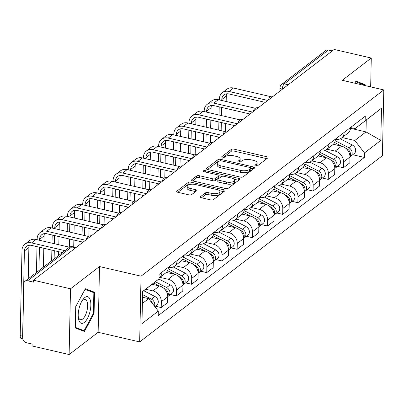 <?xml version="1.0" encoding="UTF-8"?>
<svg xmlns="http://www.w3.org/2000/svg" width="404" height="404" viewBox="0 0 404 404"><rect width="100%" height="100%" fill="white"/><g stroke="black" fill="none" stroke-linecap="round" stroke-linejoin="round"><path stroke-width="0.61" d="M255.697 165.933A1.444 0.591 1.2 0 0 257.646 165.716L267.796 157.929A2.065 0.843 1.2 0 0 268.034 157.545A2.065 0.843 1.2 0 0 266.928 156.767L234.017 149.142A2.065 0.843 1.2 0 0 231.234 149.455L221.084 157.242A1.444 0.591 1.2 0 0 220.917 157.51A1.444 0.591 1.2 0 0 221.695 158.05A1.444 0.591 1.2 0 0 223.644 157.833L224.957 156.828A6.6 2.707 1.2 0 1 233.866 155.838L236.608 156.474A6.6 2.707 1.2 0 1 240.148 158.959A6.6 2.707 1.2 0 1 239.4 160.176L238.087 161.181A1.444 0.591 1.2 0 0 237.921 161.448A1.444 0.591 1.2 0 0 238.698 161.994A1.444 0.591 1.2 0 0 240.643 161.777L241.961 160.767A6.6 2.707 1.2 0 1 250.864 159.777L253.606 160.413A6.6 2.707 1.2 0 1 257.151 162.898A6.6 2.707 1.2 0 1 256.404 164.115L255.086 165.12A1.444 0.591 1.2 0 0 254.924 165.387A1.444 0.591 1.2 0 0 255.697 165.933M200.596 196.612A2.065 0.843 1.2 0 0 200.359 196.995A2.065 0.843 1.2 0 0 201.465 197.768L210.701 199.909A2.065 0.843 1.2 0 0 213.484 199.601L224.755 190.951A2.065 0.843 1.2 0 0 224.993 190.567A2.065 0.843 1.2 0 0 223.882 189.794L190.976 182.169A2.065 0.843 1.2 0 0 188.193 182.477L176.922 191.127A2.065 0.843 1.2 0 0 176.684 191.506A2.065 0.843 1.2 0 0 177.79 192.284L188.946 194.869A2.065 0.843 1.2 0 0 191.728 194.556L196.551 190.855A2.065 0.843 1.2 0 0 196.788 190.476A2.065 0.843 1.2 0 0 195.677 189.698L190.148 188.416A5.52 2.262 1.2 0 1 187.188 186.34A5.52 2.262 1.2 0 1 195.263 184.497L216.923 189.516A5.52 2.262 1.2 0 1 219.887 191.592A5.52 2.262 1.2 0 1 211.812 193.44L208.201 192.602A2.065 0.843 1.2 0 0 205.419 192.91L200.596 196.612L200.576 197.384M141.041 276.174L99.51 266.549L70.503 288.804L33.441 280.214L334.209 49.455L371.271 58.04L342.264 80.295L383.8 89.92L141.041 276.174L139.668 341.915L382.421 155.666L383.8 89.92M240.41 177.114A2.065 0.843 1.2 0 0 243.198 176.8L254.469 168.15A2.065 0.843 1.2 0 0 254.707 167.771A2.065 0.843 1.2 0 0 253.596 166.993L220.69 159.368A2.065 0.843 1.2 0 0 217.907 159.681L206.631 168.327A2.065 0.843 1.2 0 0 206.399 168.71A2.065 0.843 1.2 0 0 207.504 169.488L240.41 177.114M239.612 179.553L228.341 188.198A2.065 0.843 1.2 0 1 225.558 188.511L192.647 180.886A2.065 0.843 1.2 0 1 191.541 180.108A2.065 0.843 1.2 0 1 191.774 179.73L196.602 176.028A2.065 0.843 1.2 0 1 199.384 175.715L212.731 178.81A2.065 0.843 1.2 0 0 215.514 178.497L218.716 176.043A2.065 0.843 1.2 0 0 218.948 175.664A2.065 0.843 1.2 0 0 217.842 174.887L203.949 171.67A1.444 0.591 1.2 0 1 203.172 171.124A1.444 0.591 1.2 0 1 205.288 170.639L238.739 178.396A2.065 0.843 1.2 0 1 239.85 179.169A2.065 0.843 1.2 0 1 239.612 179.553M70.503 288.804L69.124 354.545L32.062 345.96L32.103 344.041L26.331 342.703A4.202 3.414 -127.5 0 1 22.685 338.007L23.821 283.765A4.202 3.414 -127.5 0 1 24.987 281.29L69.079 247.46A4.202 3.414 52.5 0 1 71.72 246.96L27.623 280.79A4.202 3.414 -127.5 0 0 24.987 281.29M69.124 354.545L98.132 332.295L139.668 341.915M33.441 280.214L33.401 282.128L27.623 280.79M288.188 84.764L284.3 83.86A4.202 3.414 52.5 0 0 281.664 84.36L325.755 50.53A4.202 3.414 52.5 0 1 328.396 50.03L284.3 83.86A4.202 1.747 103 0 0 282.275 89.188L282.27 89.299M332.28 50.929L328.396 50.03M370.67 86.88L371.271 58.04M344.163 132.401A9.671 7.853 52.5 0 1 341.481 138.072L347.905 133.143A9.671 7.853 -127.5 0 0 350.586 127.472M326.972 149.202L335.163 151.101A9.671 7.853 52.5 0 1 343.546 161.903L349.97 156.974A9.671 7.853 -127.5 0 0 341.587 146.172L333.33 144.258M349.97 156.974L349.849 162.822L343.42 167.751L337.507 166.377M341.481 138.072A9.671 7.853 52.5 0 1 335.411 139.218L335.401 139.213M343.546 161.903L343.42 167.751M328.977 144.051A9.671 7.853 52.5 0 1 326.296 149.722L332.719 144.794A9.671 7.853 -127.5 0 0 335.401 139.122M322.321 178.028L328.24 179.401L334.663 174.472L334.785 168.625A9.671 7.853 -127.5 0 0 326.402 157.823L318.145 155.909M326.296 149.722A9.671 7.853 52.5 0 1 320.226 150.869L320.215 150.864M311.787 160.853L319.978 162.751A9.671 7.853 52.5 0 1 328.361 173.553L328.24 179.401M313.792 155.702A9.671 7.853 52.5 0 1 311.11 161.373L317.539 156.444A9.671 7.853 -127.5 0 0 320.221 150.773M307.141 189.678L313.055 191.052L319.478 186.123L319.599 180.275A9.671 7.853 -127.5 0 0 311.216 169.473L302.965 167.559M311.11 161.373A9.671 7.853 52.5 0 1 305.04 162.519L305.03 162.514M296.602 172.503L304.793 174.402A9.671 7.853 52.5 0 1 313.176 185.204L313.055 191.052M298.612 167.352A9.671 7.853 52.5 0 1 295.93 173.023L302.354 168.094A9.671 7.853 -127.5 0 0 305.035 162.423M291.956 201.328L297.869 202.702L304.293 197.773L304.414 191.925A9.671 7.853 -127.5 0 0 296.031 181.123L287.779 179.209M295.93 173.023A9.671 7.853 52.5 0 1 289.86 174.169L289.845 174.164M281.416 184.153L289.607 186.052A9.671 7.853 52.5 0 1 297.99 196.854L297.869 202.702M283.426 179.002A9.671 7.853 52.5 0 1 280.745 184.673L287.168 179.745A9.671 7.853 -127.5 0 0 289.85 174.073M276.77 212.979L282.684 214.352L289.107 209.423L289.234 203.576A9.671 7.853 -127.5 0 0 280.851 192.774L272.594 190.86M280.745 184.673A9.671 7.853 52.5 0 1 274.675 185.82L274.664 185.815M266.236 195.804L274.422 197.702A9.671 7.853 52.5 0 1 282.805 208.504L282.684 214.352M268.241 190.653A9.671 7.853 52.5 0 1 265.559 196.324L271.983 191.395A9.671 7.853 -127.5 0 0 274.664 185.724M261.585 224.629L267.499 226.003L273.922 221.074L274.048 215.226A9.671 7.853 -127.5 0 0 265.665 204.424L257.409 202.51M265.559 196.324A9.671 7.853 52.5 0 1 259.489 197.47L259.479 197.465M251.051 207.454L259.242 209.353A9.671 7.853 52.5 0 1 267.625 220.155L267.499 226.003M253.056 202.303A9.671 7.853 52.5 0 1 250.374 207.974L256.798 203.045A9.671 7.853 -127.5 0 0 259.479 197.374M246.4 236.279L252.318 237.653L258.742 232.724L258.863 226.876A9.671 7.853 -127.5 0 0 250.48 216.074L242.223 214.16M250.374 207.974A9.671 7.853 52.5 0 1 244.304 209.121L244.294 209.115M235.865 219.104L244.056 221.003A9.671 7.853 52.5 0 1 252.439 231.805L252.318 237.653M237.87 213.953A9.671 7.853 52.5 0 1 235.189 219.624L241.612 214.696A9.671 7.853 -127.5 0 0 244.294 209.025M231.214 247.93L237.133 249.303L243.556 244.375L243.678 238.527A9.671 7.853 -127.5 0 0 235.295 227.725L227.038 225.811M235.189 219.624A9.671 7.853 52.5 0 1 229.118 220.771L229.108 220.766M220.68 230.755L228.871 232.654A9.671 7.853 52.5 0 1 237.254 243.455L237.133 249.303M222.69 225.604A9.671 7.853 52.5 0 1 220.003 231.275L226.432 226.346A9.671 7.853 -127.5 0 0 229.113 220.675M216.034 259.58L221.947 260.949L228.371 256.02L228.492 250.177A9.671 7.853 -127.5 0 0 220.109 239.375L211.858 237.461M220.003 231.275A9.671 7.853 52.5 0 1 213.933 232.416L213.923 232.416M205.495 242.405L213.686 244.304A9.671 7.853 52.5 0 1 222.069 255.106L221.947 260.949M207.504 237.254A9.671 7.853 52.5 0 1 204.823 242.92L211.247 237.991A9.671 7.853 -127.5 0 0 213.928 232.325M200.849 271.23L206.762 272.599L213.186 267.67L213.307 261.827A9.671 7.853 -127.5 0 0 204.924 251.025L196.672 249.111M204.823 242.92A9.671 7.853 52.5 0 1 198.753 244.067L198.738 244.067M190.314 254.055L198.5 255.954A9.671 7.853 52.5 0 1 206.883 266.756L206.762 272.599M192.319 248.904A9.671 7.853 52.5 0 1 189.638 254.571L196.061 249.642A9.671 7.853 -127.5 0 0 198.743 243.976M185.663 282.881L191.577 284.249L198 279.321L198.127 273.478A9.671 7.853 -127.5 0 0 189.744 262.676L181.487 260.762M189.638 254.571A9.671 7.853 52.5 0 1 183.567 255.717L183.557 255.717M175.129 265.706L183.32 267.605A9.671 7.853 52.5 0 1 191.703 278.406L191.577 284.249M177.134 260.555A9.671 7.853 52.5 0 1 174.452 266.221L180.876 261.292A9.671 7.853 -127.5 0 0 183.557 255.626M170.478 294.531L176.391 295.9L182.82 290.971L182.941 285.128A9.671 7.853 -127.5 0 0 174.558 274.326L166.302 272.412M174.452 266.221A9.671 7.853 52.5 0 1 168.382 267.367L168.372 267.367M159.944 277.356L168.135 279.255A9.671 7.853 52.5 0 1 176.518 290.057L176.391 295.9M161.948 272.205A9.671 7.853 52.5 0 1 159.267 277.871L165.691 272.942A9.671 7.853 -127.5 0 0 168.372 267.276M155.293 306.181L161.211 307.55L167.635 302.621L167.756 296.778A9.671 7.853 -127.5 0 0 159.373 285.971L152.096 284.29M159.267 277.871A9.671 7.853 52.5 0 1 159.009 278.063M145.713 289.229L152.949 290.905A9.671 7.853 52.5 0 1 161.332 301.707L161.211 307.55M342.158 137.552L354.818 140.486L366.009 131.901L366.261 120.013L355.066 128.603L350.586 127.563M350.526 128.31L366.009 131.901L380.826 140.39L364.474 152.934L354.818 140.486M355.066 128.603L381.502 108.186L380.826 140.39M142.39 303.47L148.657 298.662L158.317 311.105L158.222 315.61L364.383 157.439L364.474 152.934M158.317 311.105L141.966 323.654L142.637 291.451L158.989 278.906L142.637 291.587M365.15 120.73L365.246 116.226L159.085 274.402L158.989 278.906M365.095 85.587L365.115 84.603L355.944 81.133L354.828 83.209M99.51 266.549L98.132 332.295M75.285 327.987L84.456 331.457L94.071 313.575L94.521 292.213L85.35 288.744L75.735 306.626L75.285 327.987M148.657 298.662L142.516 297.238M352.692 154.732L364.383 157.439M381.502 108.186L366.261 120.013M360.186 83.461L365.115 84.603M89.592 291.072L94.521 292.213M93.395 313.413L94.071 313.575M256.389 166.009A6.6 2.707 1.2 0 0 257.111 164.812L257.151 162.898M239.385 162.07A6.6 2.707 1.2 0 0 240.107 160.873L240.148 158.959M266.827 158.671L233.977 151.061A2.065 0.843 1.2 0 0 231.194 151.369L222.382 158.131M219.276 161.186A2.065 0.843 1.2 0 0 217.867 161.595L207.565 169.498M253.5 168.897L251.02 168.327M250.859 168.367A1.444 0.591 1.2 0 0 251.025 168.099A1.444 0.591 1.2 0 0 250.248 167.554L221.362 160.863A1.444 0.591 1.2 0 0 219.417 161.08L218.029 162.14A6.6 2.707 1.2 0 0 217.281 163.357A6.6 2.707 1.2 0 0 220.821 165.842L240.567 170.417A6.6 2.707 1.2 0 0 249.475 169.428L250.859 168.367L250.818 170.281A1.444 0.591 1.2 0 0 250.985 170.018L251.025 168.099M217.281 163.357L217.241 165.276A6.6 2.707 1.2 0 0 220.781 167.761L220.821 165.842M250.818 170.281L249.435 171.347A6.6 2.707 1.2 0 1 240.526 172.336L220.781 167.761M192.708 180.896L196.561 177.942L196.602 176.028M218.948 175.664L218.907 177.578A2.065 0.843 1.2 0 1 218.675 177.962L215.473 180.416A2.065 0.843 1.2 0 1 212.691 180.724L199.344 177.634A2.065 0.843 1.2 0 0 196.561 177.942M218.948 175.735L221.776 176.391M234.224 179.275L238.643 180.295M226.578 182.017A5.52 2.262 1.2 0 0 234.653 180.174A5.52 2.262 1.2 0 0 231.689 178.098L224.058 176.326A2.065 0.843 1.2 0 0 221.276 176.639L218.074 179.093A2.065 0.843 1.2 0 0 217.837 179.472A2.065 0.843 1.2 0 0 218.948 180.25L226.578 182.017L226.538 183.936A5.52 2.262 1.2 0 0 234.613 182.088L234.653 180.174M217.837 179.472L217.796 181.391A2.065 0.843 1.2 0 0 218.907 182.169L218.948 180.25M226.538 183.936L218.907 182.169M219.887 191.592L219.847 193.511A5.52 2.262 1.2 0 1 211.772 195.354L208.161 194.516A2.065 0.843 1.2 0 0 205.378 194.829L201.525 197.783M187.188 186.34L187.148 188.259A5.52 2.262 1.2 0 0 190.107 190.334L190.148 188.416M195.581 191.602L190.107 190.334M191.541 184.224L190.935 184.083A2.065 0.843 1.2 0 0 188.153 184.396L177.851 192.299M223.786 191.698L219.463 190.693M334.593 142.511L341.799 146.223M345.728 148.248L347.188 149.005A5.257 4.267 52.5 0 1 349.965 156.489M335.219 140.708L348.844 147.733A5.257 4.267 52.5 0 1 352.051 151.904A5.257 4.267 52.5 0 1 350.723 156.242A5.257 4.267 52.5 0 1 349.97 156.681M340.254 138.809L352.349 145.046A5.257 4.267 52.5 0 1 355.555 149.212A5.257 4.267 52.5 0 1 354.227 153.555L350.723 156.242M221.781 100.485L221.801 99.52A7.883 6.398 52.5 0 1 223.988 94.884A7.883 6.398 52.5 0 1 228.937 93.95L265.246 102.364M270.569 96.622L233.467 88.022A10.615 8.62 -127.5 0 0 226.806 89.279L222.326 92.718A10.615 8.62 -127.5 0 0 219.382 98.96L219.362 99.924M267.751 100.439L228.992 91.461A10.615 8.62 -127.5 0 0 222.326 92.718M219.215 106.868L219.044 115.019M218.902 121.963L218.731 130.113M218.584 137.057L218.559 138.183M221.15 130.674L221.321 122.523M221.468 115.579L221.639 107.429M225.543 131.3L225.705 123.538M225.851 116.594L226.023 108.444M226.169 101.5L226.28 96.086A7.883 6.398 52.5 0 1 226.72 93.809M319.407 154.161L326.614 157.873M330.543 159.898L332.007 160.656A5.257 4.267 52.5 0 1 334.78 168.135M320.034 152.358L333.659 159.383A5.257 4.267 52.5 0 1 336.865 163.554A5.257 4.267 52.5 0 1 335.537 167.892A5.257 4.267 52.5 0 1 334.785 168.332M325.069 150.46L337.163 156.696A5.257 4.267 52.5 0 1 340.37 160.863A5.257 4.267 52.5 0 1 339.042 165.206L335.537 167.892M304.222 165.812L311.434 169.523M315.357 171.548L316.822 172.306A5.257 4.267 52.5 0 1 319.599 179.785M304.848 164.009L318.473 171.033A5.257 4.267 52.5 0 1 321.685 175.205A5.257 4.267 52.5 0 1 320.352 179.543A5.257 4.267 52.5 0 1 319.599 179.982M309.883 162.11L321.978 168.347A5.257 4.267 52.5 0 1 325.19 172.513A5.257 4.267 52.5 0 1 323.856 176.856L320.352 179.543M355.621 81.734L364.443 85.072L364.433 85.431M90.137 299.581A13.66 5.676 103 0 0 82.042 300.859A13.66 5.676 103 0 0 78.27 317.14A13.66 5.676 103 0 0 78.921 320.448A13.66 5.676 103 0 0 87.466 318.377A13.66 5.676 103 0 0 90.137 299.581M78.204 315.968A10.342 4.298 103 0 0 78.583 317.519A10.342 4.298 103 0 0 80.497 319.695A10.342 4.298 103 0 0 86.178 313.428A10.342 4.298 103 0 0 87.077 301.722A10.342 4.298 103 0 0 85.168 299.541A10.342 4.298 103 0 0 81.467 301.884M85.027 289.345L93.849 292.683L93.415 313.378L84.098 330.709L75.301 327.376M79.916 329.74L84.098 330.709M206.601 112.135L206.621 111.171A7.883 6.398 52.5 0 1 208.807 106.535A7.883 6.398 52.5 0 1 213.756 105.601L250.061 114.014M255.384 108.272L218.286 99.672A10.615 8.62 -127.5 0 0 211.62 100.929L207.141 104.368A10.615 8.62 -127.5 0 0 204.197 110.61L204.177 111.575M252.566 112.09L213.807 103.106A10.615 8.62 -127.5 0 0 207.141 104.368M204.03 118.518L203.863 126.669M203.717 133.613L203.545 141.764M203.399 148.707L203.379 149.833M205.964 142.324L206.136 134.173M206.282 127.23L206.454 119.079M210.358 142.95L210.519 135.189M210.666 128.245L210.838 120.094M210.984 113.15L211.095 107.732A7.883 6.398 52.5 0 1 211.534 105.459M191.415 123.786L191.435 122.821A7.883 6.398 52.5 0 1 193.622 118.185A7.883 6.398 52.5 0 1 198.571 117.251L234.876 125.664M240.203 119.922L203.101 111.322A10.615 8.62 -127.5 0 0 196.435 112.58L191.956 116.019A10.615 8.62 -127.5 0 0 189.011 122.26L188.991 123.225M237.385 123.74L198.622 114.756A10.615 8.62 -127.5 0 0 191.956 116.019M188.85 130.164L188.678 138.319M188.532 145.263L188.36 153.414M188.213 160.358L188.193 161.484M190.784 153.974L190.951 145.824M191.097 138.88L191.269 130.729M195.172 154.601L195.339 146.839M195.48 139.895L195.652 131.744M195.799 124.801L195.91 119.382A7.883 6.398 52.5 0 1 196.349 117.109M289.042 177.462L296.248 181.174M300.172 183.199L301.636 183.951A5.257 4.267 52.5 0 1 304.414 191.435M289.668 175.659L303.293 182.684A5.257 4.267 52.5 0 1 306.5 186.855A5.257 4.267 52.5 0 1 305.166 191.193A5.257 4.267 52.5 0 1 304.419 191.632M294.703 173.76L306.798 179.997A5.257 4.267 52.5 0 1 310.004 184.163A5.257 4.267 52.5 0 1 308.671 188.501L305.166 191.193M273.856 189.112L281.063 192.824M284.992 194.849L286.451 195.602A5.257 4.267 52.5 0 1 289.229 203.086M274.483 187.31L288.108 194.334A5.257 4.267 52.5 0 1 291.314 198.505A5.257 4.267 52.5 0 1 289.981 202.843A5.257 4.267 52.5 0 1 289.234 203.283M279.517 185.411L291.612 191.648A5.257 4.267 52.5 0 1 294.819 195.814A5.257 4.267 52.5 0 1 293.486 200.152L289.981 202.843M258.671 200.763L265.877 204.474M269.806 206.5L271.266 207.252A5.257 4.267 52.5 0 1 274.043 214.736M259.297 198.96L272.922 205.984A5.257 4.267 52.5 0 1 276.129 210.151A5.257 4.267 52.5 0 1 274.801 214.494A5.257 4.267 52.5 0 1 274.048 214.933M264.332 197.061L276.427 203.298A5.257 4.267 52.5 0 1 279.634 207.464A5.257 4.267 52.5 0 1 278.3 211.802L274.801 214.494M176.23 135.436L176.25 134.471A7.883 6.398 52.5 0 1 178.437 129.836A7.883 6.398 52.5 0 1 183.386 128.901L219.69 137.315M225.018 131.573L187.916 122.973A10.615 8.62 -127.5 0 0 181.25 124.23L176.775 127.669A10.615 8.62 -127.5 0 0 173.831 133.911L173.811 134.875M222.2 135.391L183.436 126.407A10.615 8.62 -127.5 0 0 176.775 127.669M173.664 141.814L173.493 149.97M173.346 156.914L173.175 165.064M173.033 172.008L173.008 173.134M175.599 165.625L175.77 157.474M175.912 150.53L176.083 142.38M179.992 166.251L180.154 158.489M180.3 151.545L180.467 143.395M180.613 136.451L180.729 131.032A7.883 6.398 52.5 0 1 181.169 128.76M161.044 147.086L161.065 146.122A7.883 6.398 52.5 0 1 163.251 141.486A7.883 6.398 52.5 0 1 168.2 140.552L204.51 148.965M209.833 143.223L172.73 134.623A10.615 8.62 -127.5 0 0 166.064 135.88L161.59 139.314A10.615 8.62 -127.5 0 0 158.646 145.556L158.626 146.521M207.015 147.041L168.251 138.057A10.615 8.62 -127.5 0 0 161.59 139.314M158.479 153.464L158.307 161.62M158.161 168.564L157.994 176.715M157.848 183.658L157.823 184.785M160.413 177.275L160.585 169.124M160.731 162.181L160.898 154.025M164.807 177.896L164.968 170.14M165.115 163.196L165.287 155.045M165.428 148.101L165.544 142.683A7.883 6.398 52.5 0 1 165.983 140.405M145.859 158.737L145.879 157.772A7.883 6.398 52.5 0 1 148.066 153.136A7.883 6.398 52.5 0 1 153.015 152.202L189.325 160.615M194.647 154.873L157.545 146.273A10.615 8.62 -127.5 0 0 150.884 147.531L146.405 150.965A10.615 8.62 -127.5 0 0 143.46 157.207L143.44 158.171M191.829 158.691L153.071 149.707A10.615 8.62 -127.5 0 0 146.405 150.965M143.294 165.115L143.122 173.271M142.981 180.214L142.809 188.365M142.662 195.309L142.637 196.43M145.228 188.926L145.4 180.775M145.546 173.831L145.718 165.675M149.621 189.547L149.783 181.79M149.929 174.846L150.101 166.695M150.248 159.752L150.359 154.333A7.883 6.398 52.5 0 1 150.798 152.056M243.486 212.413L250.692 216.125M254.621 218.15L256.086 218.902A5.257 4.267 52.5 0 1 258.858 226.386M244.112 210.61L257.737 217.635A5.257 4.267 52.5 0 1 260.944 221.801A5.257 4.267 52.5 0 1 259.615 226.144A5.257 4.267 52.5 0 1 258.863 226.583M249.147 208.711L261.242 214.948A5.257 4.267 52.5 0 1 264.448 219.114A5.257 4.267 52.5 0 1 263.12 223.452L259.615 226.144M130.679 170.382L130.699 169.417A7.883 6.398 52.5 0 1 132.886 164.787A7.883 6.398 52.5 0 1 137.83 163.852L174.139 172.266M179.462 166.519L142.359 157.924A10.615 8.62 -127.5 0 0 135.699 159.181L131.219 162.615A10.615 8.62 -127.5 0 0 128.275 168.857L128.255 169.821M176.644 170.342L137.885 161.358A10.615 8.62 -127.5 0 0 131.219 162.615M128.108 176.765L127.942 184.921M127.795 191.86L127.624 200.015M127.477 206.959L127.452 208.08M130.043 200.576L130.214 192.425M130.361 185.481L130.532 177.326M134.436 201.197L134.598 193.44M134.744 186.496L134.916 178.346M135.062 171.402L135.173 165.983A7.883 6.398 52.5 0 1 135.613 163.706M228.3 224.058L235.507 227.775M239.436 229.8L240.9 230.553A5.257 4.267 52.5 0 1 243.678 238.037M228.927 222.261L242.552 229.285A5.257 4.267 52.5 0 1 245.763 233.451A5.257 4.267 52.5 0 1 244.43 237.794A5.257 4.267 52.5 0 1 243.678 238.234M233.961 220.362L246.056 226.594A5.257 4.267 52.5 0 1 249.263 230.765A5.257 4.267 52.5 0 1 247.935 235.103L244.43 237.794M115.493 182.032L115.514 181.068A7.883 6.398 52.5 0 1 117.7 176.437A7.883 6.398 52.5 0 1 122.649 175.503L158.954 183.916M164.282 178.169L127.179 169.574A10.615 8.62 -127.5 0 0 120.513 170.831L116.034 174.265A10.615 8.62 -127.5 0 0 113.09 180.507L113.07 181.472M161.459 181.992L122.7 173.008A10.615 8.62 -127.5 0 0 116.034 174.265M112.928 188.416L112.756 196.571M112.61 203.51L112.438 211.666M112.292 218.609L112.272 219.731M114.862 212.226L115.029 204.076M115.175 197.132L115.347 188.976M119.251 212.847L119.417 205.091M119.559 198.147L119.73 189.991M119.877 183.052L119.988 177.634A7.883 6.398 52.5 0 1 120.427 175.356M213.12 235.709L220.326 239.426M224.25 241.451L225.715 242.203A5.257 4.267 52.5 0 1 228.492 249.687M213.746 233.911L227.371 240.936A5.257 4.267 52.5 0 1 230.578 245.102A5.257 4.267 52.5 0 1 229.245 249.445A5.257 4.267 52.5 0 1 228.497 249.884M218.781 232.012L230.871 238.244A5.257 4.267 52.5 0 1 234.083 242.415A5.257 4.267 52.5 0 1 232.749 246.753L229.245 249.445M100.308 193.683L100.328 192.718A7.883 6.398 52.5 0 1 102.515 188.087A7.883 6.398 52.5 0 1 107.464 187.153L143.768 195.566M149.096 189.819L111.994 181.224A10.615 8.62 -127.5 0 0 105.328 182.482L100.854 185.916A10.615 8.62 -127.5 0 0 97.904 192.158L97.884 193.122M146.278 193.642L107.514 184.658A10.615 8.62 -127.5 0 0 100.854 185.916M97.743 200.066L97.571 208.222M97.425 215.16L97.253 223.316M97.106 230.26L97.086 231.381M99.677 223.877L99.849 215.721M99.99 208.782L100.162 200.626M104.07 224.498L104.232 216.741M104.373 209.797L104.545 201.641M104.692 194.703L104.808 189.284A7.883 6.398 52.5 0 1 105.247 187.007M197.935 247.359L205.141 251.076M209.07 253.101L210.529 253.853A5.257 4.267 52.5 0 1 213.307 261.337M198.561 245.561L212.186 252.586A5.257 4.267 52.5 0 1 215.393 256.752A5.257 4.267 52.5 0 1 214.059 261.095A5.257 4.267 52.5 0 1 213.312 261.529M203.596 243.662L215.691 249.894A5.257 4.267 52.5 0 1 218.897 254.066A5.257 4.267 52.5 0 1 217.564 258.403L214.059 261.095M85.123 205.333L85.143 204.368A7.883 6.398 52.5 0 1 87.33 199.733A7.883 6.398 52.5 0 1 92.279 198.798L128.588 207.217M133.911 201.47L96.808 192.875A10.615 8.62 -127.5 0 0 90.142 194.132L85.668 197.566A10.615 8.62 -127.5 0 0 82.724 203.808L82.704 204.772M131.093 205.293L92.329 196.309A10.615 8.62 -127.5 0 0 85.668 197.566M82.557 211.716L82.386 219.867M82.239 226.811L82.068 234.966M81.926 241.91L81.901 243.031M84.492 235.527L84.663 227.371M84.81 220.433L84.976 212.277M88.885 236.148L89.047 228.391M89.193 221.448L89.36 213.292M89.506 206.353L89.622 200.934A7.883 6.398 52.5 0 1 90.062 198.657M182.749 259.009L189.956 262.726M193.885 264.751L195.344 265.504A5.257 4.267 52.5 0 1 198.122 272.988M183.376 257.212L197.001 264.236A5.257 4.267 52.5 0 1 200.207 268.402A5.257 4.267 52.5 0 1 198.874 272.74A5.257 4.267 52.5 0 1 198.127 273.18M188.41 255.313L200.505 261.545A5.257 4.267 52.5 0 1 203.712 265.716A5.257 4.267 52.5 0 1 202.379 270.054L198.874 272.74M69.937 216.983L69.958 216.019A7.883 6.398 52.5 0 1 72.144 211.383A7.883 6.398 52.5 0 1 77.093 210.449L113.403 218.862M118.725 213.12L81.623 204.525A10.615 8.62 -127.5 0 0 74.962 205.782L70.483 209.216A10.615 8.62 -127.5 0 0 67.539 215.458L67.518 216.423M115.908 216.943L77.149 207.959A10.615 8.62 -127.5 0 0 70.483 209.216M67.372 223.367L67.2 231.517M67.054 238.461L66.887 246.617M69.306 247.177L69.478 239.022M69.624 232.083L69.796 223.927M73.715 246.96L73.861 240.042M74.008 233.098L74.179 224.942M74.321 217.998L74.437 212.585A7.883 6.398 52.5 0 1 74.876 210.307M167.564 270.66L174.77 274.377M178.699 276.402L180.159 277.154A5.257 4.267 52.5 0 1 182.936 284.638M168.19 268.862L181.815 275.887A5.257 4.267 52.5 0 1 185.022 280.053A5.257 4.267 52.5 0 1 183.694 284.391A5.257 4.267 52.5 0 1 182.941 284.83M173.225 266.963L185.32 273.195A5.257 4.267 52.5 0 1 188.527 277.366A5.257 4.267 52.5 0 1 187.198 281.704L183.694 284.391M54.752 228.634L54.772 227.669A7.883 6.398 52.5 0 1 56.959 223.033A7.883 6.398 52.5 0 1 61.908 222.099L98.217 230.512M103.54 224.77L66.438 216.175A10.615 8.62 -127.5 0 0 59.777 217.433L55.297 220.867A10.615 8.62 -127.5 0 0 52.353 227.109L52.333 228.073M100.722 228.593L61.964 219.609A10.615 8.62 -127.5 0 0 55.297 220.867M52.187 235.017L52.015 243.168M51.874 250.111L51.646 260.838M54.121 258.939L54.293 250.672M54.439 243.728L54.611 235.577M58.595 255.505L58.676 251.687M58.822 244.748L58.994 236.593M59.141 229.649L59.252 224.235A7.883 6.398 52.5 0 1 59.691 221.958M153.732 283.007L159.585 286.027M163.514 288.052L164.978 288.804A5.257 4.267 52.5 0 1 167.751 296.289M155.373 281.729L166.63 287.537A5.257 4.267 52.5 0 1 169.837 291.703A5.257 4.267 52.5 0 1 168.508 296.041A5.257 4.267 52.5 0 1 167.756 296.48M158.838 279.023L170.135 284.845A5.257 4.267 52.5 0 1 173.341 289.017A5.257 4.267 52.5 0 1 172.013 293.354L168.508 296.041M39.572 240.284L39.592 239.319A7.883 6.398 52.5 0 1 41.779 234.684A7.883 6.398 52.5 0 1 46.728 233.749L83.032 242.163M88.355 236.421L51.258 227.826A10.615 8.62 -127.5 0 0 44.591 229.083L40.112 232.517A10.615 8.62 -127.5 0 0 37.168 238.759L37.148 239.724M85.537 240.244L46.778 231.26A10.615 8.62 -127.5 0 0 40.112 232.517M37.001 246.667L36.461 272.488M38.935 270.589L39.425 247.228M43.415 267.155L43.809 248.243M43.955 241.299L44.066 235.886A7.883 6.398 52.5 0 1 44.506 233.608M142.531 296.713L144.395 297.672M150.263 300.728A5.257 4.267 52.5 0 1 152.843 304.05M142.572 294.612L151.444 299.187A5.257 4.267 52.5 0 1 154.474 306.156M143.758 290.729L154.949 296.496A5.257 4.267 52.5 0 1 158.161 300.667A5.257 4.267 52.5 0 1 156.828 305.005L154.793 306.565M22.77 338.931L21.346 338.603A4.833 2.01 -77 0 1 20.2 335.608L22.619 336.168A4.833 2.01 103 0 0 22.695 337.416M22.619 336.168L24.407 250.97A7.883 6.398 52.5 0 1 26.593 246.334A7.883 6.398 52.5 0 1 31.542 245.4L62.433 252.561M69.448 247.208L36.072 239.476A10.615 8.62 -127.5 0 0 29.406 240.733L24.927 244.167A10.615 8.62 -127.5 0 0 21.983 250.409L20.2 335.608M64.938 250.637L31.593 242.91A10.615 8.62 -127.5 0 0 24.927 244.167M28.229 278.805L28.881 247.536A7.883 6.398 52.5 0 1 29.32 245.258M282.386 89.213L282.275 89.188A4.202 1.722 1.2 0 1 280.017 87.607L279.947 91.087M176.518 290.057L182.941 285.128M191.703 278.406L198.127 273.478M206.883 266.756L213.307 261.827M222.069 255.106L228.492 250.177M237.254 243.455L243.678 238.527M252.439 231.805L258.863 226.876M267.625 220.155L274.048 215.226M282.805 208.504L289.234 203.576M297.99 196.854L304.414 191.925M313.176 185.204L319.599 180.275M328.361 173.553L334.785 168.625M161.332 301.707L167.756 296.778M152.949 290.905L159.373 285.971M168.135 279.255L174.558 274.326M183.32 267.605L189.744 262.676M198.5 255.954L204.924 251.025M213.686 244.304L220.109 239.375M228.871 232.654L235.295 227.725M244.056 221.003L250.48 216.074M259.242 209.353L265.665 204.424M274.422 197.702L280.851 192.774M289.607 186.052L296.031 181.123M304.793 174.402L311.216 169.473M319.978 162.751L326.402 157.823M335.163 151.101L341.587 146.172M273.402 96.107A4.202 1.747 103 0 0 272.276 96.97M258.217 107.757A4.202 1.747 103 0 0 257.09 108.62M243.031 119.407A4.202 1.747 103 0 0 241.905 120.271M227.846 131.058A4.202 1.747 103 0 0 226.725 131.921M212.661 142.708A4.202 1.747 103 0 0 211.539 143.572M197.48 154.358A4.202 1.747 103 0 0 196.354 155.222M182.295 166.009A4.202 1.747 103 0 0 181.169 166.872M167.11 177.659A4.202 1.747 103 0 0 165.983 178.518M151.924 189.309A4.202 1.747 103 0 0 150.803 190.168M136.739 200.96A4.202 1.747 103 0 0 135.618 201.818M121.559 212.605A4.202 1.747 103 0 0 120.432 213.469M106.373 224.255A4.202 1.747 103 0 0 105.247 225.119M91.188 235.906A4.202 1.747 103 0 0 90.062 236.769M75.604 247.864L71.72 246.96A4.202 1.747 103 0 1 72.589 246.703A4.202 4.202 0 0 0 69.079 247.46M256.363 166.009L256.404 164.115M238.072 161.721L238.087 161.181M239.36 162.07L239.4 160.176M221.074 157.782L221.084 157.242M231.194 151.369L231.234 149.455M233.977 151.061L234.017 149.142M266.887 158.626L266.928 156.767M255.076 165.66L255.086 165.12M206.616 169.099L206.631 168.327M217.867 161.595L217.907 159.681M220.66 160.782L220.69 159.368M253.561 168.852L253.596 166.993M240.526 172.336L240.567 170.417M249.435 171.347L249.475 169.428M191.759 180.497L191.774 179.73M199.344 177.634L199.384 175.715M212.691 180.724L212.731 178.81M215.473 180.416L215.514 178.497M218.675 177.962L218.716 176.043M205.257 171.973L205.288 170.639M238.703 180.25L238.739 178.396M205.378 194.829L205.419 192.91M208.161 194.516L208.201 192.602M211.772 195.354L211.812 193.44M195.642 191.557L195.677 189.698M176.901 191.895L176.922 191.127M188.153 184.396L188.193 182.477M190.935 184.083L190.976 182.169M223.846 191.648L223.882 189.794M347.188 149.005L346.834 149.278M352.349 145.046L348.844 147.733M228.992 91.461L233.467 88.022M221.801 99.52L226.28 96.086M332.007 160.656L331.649 160.928M337.163 156.696L333.659 159.383M316.822 172.306L316.463 172.579M321.978 168.347L318.473 171.033M213.807 103.106L218.286 99.672M206.621 111.171L211.095 107.732M198.622 114.756L203.101 111.322M191.435 122.821L195.91 119.382M301.636 183.951L301.278 184.229M306.798 179.997L303.293 182.684M286.451 195.602L286.098 195.879M291.612 191.648L288.108 194.334M271.266 207.252L270.912 207.525M276.427 203.298L272.922 205.984M183.436 126.407L187.916 122.973M176.25 134.471L180.729 131.032M168.251 138.057L172.73 134.623M161.065 146.122L165.544 142.683M153.071 149.707L157.545 146.273M145.879 157.772L150.359 154.333M256.086 218.902L255.727 219.175M261.242 214.948L257.737 217.635M137.885 161.358L142.359 157.924M130.699 169.417L135.173 165.983M240.9 230.553L240.542 230.825M246.056 226.594L242.552 229.285M122.7 173.008L127.179 169.574M115.514 181.068L119.988 177.634M225.715 242.203L225.356 242.476M230.871 238.244L227.371 240.936M107.514 184.658L111.994 181.224M100.328 192.718L104.808 189.284M210.529 253.853L210.176 254.126M215.691 249.894L212.186 252.586M92.329 196.309L96.808 192.875M85.143 204.368L89.622 200.934M195.344 265.504L194.991 265.776M200.505 261.545L197.001 264.236M77.149 207.959L81.623 204.525M69.958 216.019L74.437 212.585M180.159 277.154L179.805 277.427M185.32 273.195L181.815 275.887M61.964 219.609L66.438 216.175M54.772 227.669L59.252 224.235M164.978 288.804L164.62 289.077M170.135 284.845L166.63 287.537M46.778 231.26L51.258 227.826M39.592 239.319L44.066 235.886M154.949 296.496L151.444 299.187M31.593 242.91L36.072 239.476M24.407 250.97L28.881 247.536M273.457 96.061A4.202 4.202 0 0 0 268.579 99.808M258.272 107.711A4.202 4.202 0 0 0 253.394 111.459M243.092 119.362A4.202 4.202 0 0 0 238.208 123.109M227.906 131.012A4.202 4.202 0 0 0 223.023 134.759M212.721 142.662A4.202 4.202 0 0 0 207.838 146.41M197.536 154.313A4.202 4.202 0 0 0 192.652 158.06M182.35 165.963A4.202 4.202 0 0 0 177.472 169.71M167.165 177.614A4.202 4.202 0 0 0 162.287 181.356M151.985 189.264A4.202 4.202 0 0 0 147.101 193.006M136.799 200.914A4.202 4.202 0 0 0 131.916 204.656M121.614 212.565A4.202 4.202 0 0 0 116.731 216.307M106.429 224.215A4.202 4.202 0 0 0 101.55 227.957M91.243 235.865A4.202 4.202 0 0 0 86.365 239.607M76.068 247.506L72.589 246.703M281.664 84.36A4.202 4.202 0 0 0 280.017 87.607"/></g></svg>
